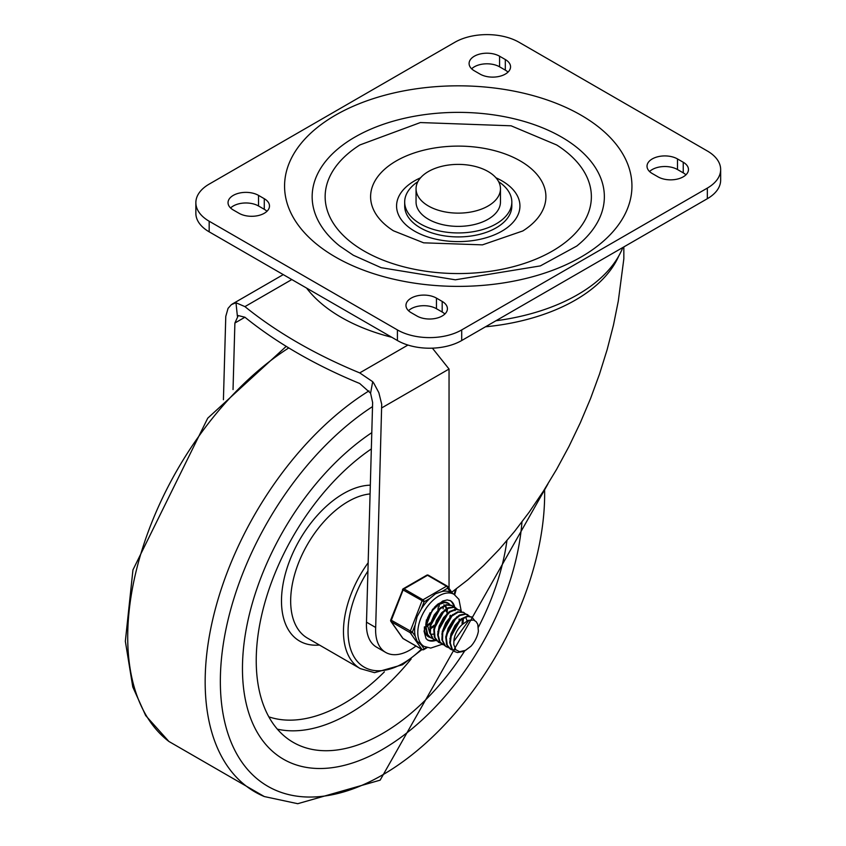 <?xml version="1.0" encoding="UTF-8"?>
<svg xmlns="http://www.w3.org/2000/svg" width="846" height="846" viewBox="0 0 846 846"><rect width="100%" height="100%" fill="white"/><g stroke="black" fill="none" stroke-linecap="round" stroke-linejoin="round"><path stroke-width="1.27" d="M339.754 246.049A146.104 84.346 180 0 1 360.629 133.964A146.104 84.346 180 0 1 555.885 133.964A146.104 84.346 180 0 1 576.76 246.049L540.361 265.898L455.349 279.804L381.144 267.685L353.342 255.249L339.754 246.049M364.129 251.051A133.118 76.849 180 0 1 359.857 144.962L420.377 122.554L511.09 125.8L556.657 144.962A133.118 76.849 180 0 1 550.164 252.309A133.118 76.849 180 0 1 364.129 251.051M495.957 177.797A61.684 35.617 180 0 1 504.576 229.509A61.684 35.617 180 0 1 414.635 231.17A61.684 35.617 180 0 1 420.557 177.797M498.654 181.7A53.573 30.932 180 0 1 511.83 202.014L511.83 205.99A53.573 30.932 180 0 1 478.751 234.564A53.573 30.932 180 0 1 420.377 227.86A53.573 30.932 180 0 1 404.684 205.99L404.684 202.014A53.573 30.932 180 0 1 417.861 181.7M511.83 202.014A53.573 30.932 180 0 1 478.751 230.588A53.573 30.932 180 0 1 420.377 223.883A53.573 30.932 180 0 1 404.684 202.014M500.462 188.764L500.462 202.014A42.205 24.365 180 0 1 474.405 224.528A42.205 24.365 180 0 1 428.414 219.241A42.205 24.365 180 0 1 416.052 202.014L416.052 188.764A42.205 24.365 180 0 1 458.257 164.388A42.205 24.365 180 0 1 500.462 188.764A42.205 24.365 180 0 1 474.405 211.278A42.205 24.365 180 0 1 428.414 205.99A42.205 24.365 180 0 1 416.052 188.764M454.81 42.3A45.451 26.247 180 0 1 519.095 42.3L707.341 150.99A45.451 26.247 180 0 1 720.655 169.538A45.451 26.247 180 0 1 707.341 188.098L461.705 329.919A45.451 26.247 180 0 1 397.419 329.919L209.174 221.229A45.451 26.247 180 0 1 195.86 202.68A45.451 26.247 180 0 1 209.174 184.121L454.81 42.3M683.24 162.252A17.861 10.311 180 0 1 688.464 169.538A17.861 10.311 180 0 1 677.445 179.066A17.861 10.311 180 0 1 657.987 176.835L652.245 173.515A17.861 10.311 180 0 1 647.021 166.228A17.861 10.311 180 0 1 658.04 156.7A17.861 10.311 180 0 1 677.498 158.942L683.24 162.252L683.24 172.859A17.861 10.311 180 0 1 685.926 174.847M505.316 59.527A17.861 10.311 180 0 1 510.55 66.823A17.861 10.311 180 0 1 499.521 76.341A17.861 10.311 180 0 1 480.063 74.11L474.331 70.8A17.861 10.311 180 0 1 469.096 63.503A17.861 10.311 180 0 1 480.116 53.985A17.861 10.311 180 0 1 499.584 56.217L505.316 59.527L505.316 70.133A17.861 10.311 180 0 1 508.002 72.122M411.198 312.692A17.861 10.311 180 0 1 405.964 305.395A17.861 10.311 180 0 1 416.983 295.878A17.861 10.311 180 0 1 436.451 298.109L442.183 301.419A17.861 10.311 180 0 1 447.418 308.716A17.861 10.311 180 0 1 436.388 318.233A17.861 10.311 180 0 1 416.93 316.002L411.198 312.692M233.274 209.967A17.861 10.311 180 0 1 228.039 202.68A17.861 10.311 180 0 1 239.069 193.152A17.861 10.311 180 0 1 258.527 195.384L264.269 198.704A17.861 10.311 180 0 1 269.493 205.99A17.861 10.311 180 0 1 258.474 215.519A17.861 10.311 180 0 1 239.016 213.277L233.274 209.967M195.86 202.68L195.86 213.277A45.451 26.247 0 0 0 209.174 231.836L397.419 340.526A45.451 26.247 0 0 0 461.705 340.526L707.341 198.704A45.451 26.247 0 0 0 720.655 180.145L720.655 169.538M649.559 171.526A17.861 10.311 180 0 1 677.498 169.538L683.24 172.859M471.634 68.812A17.861 10.311 180 0 1 499.584 66.823L505.316 70.133M408.502 310.704A17.861 10.311 180 0 1 436.451 308.716L442.183 312.026A17.861 10.311 180 0 1 444.869 314.014M230.588 207.979A17.861 10.311 180 0 1 258.527 205.99L264.269 209.3A17.861 10.311 180 0 1 266.955 211.289M407.941 345.052L359.719 372.896L372.695 381.694L373.9 383.397L378.839 392.66L381.705 404.229L375.687 627.489A48.698 28.119 120 0 0 385.691 652.425A48.698 28.119 120 0 0 415.946 646.016M375.687 627.489L366.498 622.18A48.698 28.119 120 0 0 376.512 647.127L385.691 652.425M381.821 407.846L449.046 369.036L432.401 348.161M223.418 399.735L225.776 316.383L228.05 308.378L231.413 304.592L235.981 302.762L244.928 306.622L291.817 279.55M366.498 622.18L372.631 402.548L370.58 393.179L359.719 383.502A491.864 283.981 0 0 1 244.928 317.229L238.265 315.579L234.892 323.024L244.928 317.229M306.58 288.074A165.583 95.598 0 0 0 341.171 317.324A165.583 95.598 0 0 0 391.835 337.3M449.046 369.036L449.046 588.372M451.753 592.221L467.722 579.891L483.595 565.572L499.235 549.392L514.495 531.5L529.236 512.084L543.312 491.293L556.605 469.35L568.977 446.434L580.314 422.778L590.529 398.593L599.507 374.101L607.174 349.535L613.456 325.118L618.289 301.081L623.84 258.802L623.84 246.916M233.031 389.572L234.892 323.024M359.719 372.896A491.864 283.981 180 0 1 244.928 306.622M237.398 316.277L235.981 302.762M372.695 381.694L370.58 393.179M622.846 247.487A168.84 97.48 180 0 1 495.925 320.761M382.498 749.429A198.049 114.347 120 0 0 521.95 521.961A198.049 114.347 120 0 1 382.498 749.429A198.049 114.347 120 0 1 283.473 759.232A198.049 114.347 120 0 0 382.498 749.429M371.796 432.666A198.049 114.347 120 0 0 251.167 607.417A198.049 114.347 120 0 0 283.473 759.232A198.049 114.347 120 0 1 251.167 607.417A198.049 114.347 120 0 1 371.796 432.666M371.341 448.93A178.569 103.096 120 0 0 264.047 605.609A178.569 103.096 120 0 0 292.293 741.815A178.569 103.096 120 0 0 382.498 733.524A178.569 103.096 120 0 0 464.591 651.092M478.424 627.14A178.569 103.096 120 0 0 506.923 540.647M428.171 618.119L432.909 609.903M439.275 604.827L439.116 606.582M427.621 625.881L426.585 626.622M443.283 607.153L443.124 608.909M447.301 609.469L447.153 611.224M428.488 636.139L426.934 635.547M426.828 635.431L428.245 635.885M444.245 627.394L448.983 619.187M449.85 616.649L450.231 615.179M432.496 638.455L430.646 637.704L427.642 634.542L426.151 627.436L427.949 618.712L432.507 610.431L438.662 604.562L444.837 602.479L447.851 603.272L449.395 604.573M447.555 603.113L444.372 602.151L438.217 604.139L434.315 607.333M430.18 612.652L427.442 618.183L425.58 626.928L426.997 634.088L430.371 637.535M436.525 640.771L433.004 638.709L430.339 632.649L430.942 624.285L434.59 615.602L440.332 608.644L446.688 605.07L451.87 605.588L453.403 606.889M451.404 605.324L446.244 604.71L439.888 608.2L434.125 615.095L430.413 623.766L429.736 632.163L432.338 638.286L434.368 639.84M463.375 618.743L463.217 620.499M440.533 643.097L438.683 642.336L434.96 637.556L434.358 629.826L436.97 621.006L442.088 613.191L448.412 608.242L454.313 607.291L457.422 609.205M455.582 607.745L453.847 606.984L447.968 607.84L441.633 612.726L436.473 620.488L433.797 629.308L434.336 637.08L438.397 642.167M444.552 645.413L440.026 642.051L438.207 635.209L439.677 626.548L444.013 618.13L450.072 611.954L456.322 609.458L459.896 610.23L461.44 611.531M459.611 610.072L455.857 609.12L449.628 611.521L443.547 617.643L439.169 626.029L437.625 634.712L439.37 641.606L442.426 644.493M448.57 647.729L445.482 646.09L442.511 640.348L442.786 632.131L446.17 623.375L451.753 616.174L458.13 612.208L463.65 612.398L465.459 613.847M463.449 612.271L457.675 611.827L451.309 615.719L445.683 622.868L442.247 631.613L441.908 639.862L444.816 645.667L446.424 646.799M452.589 650.056L450.738 649.294L447.259 645.149L446.318 637.641L448.623 628.832L453.551 620.837L459.822 615.528L465.839 614.154L469.477 616.174M467.637 614.704L465.374 613.836L459.378 615.116L453.096 620.351L448.126 628.314L445.757 637.123L446.625 644.684L450.157 648.967L452.346 649.802M452.695 649.865L455.899 649.834M469.033 620.129L453.868 641.247L453.805 644.641L455.846 649.781L459.611 651.684L465.564 650.341L471 646.207L464.126 651.325L457.422 652.541L454.757 651.61L452.43 649.527L450.294 642.96L451.447 634.405L455.529 625.86L461.482 619.378L467.785 616.47L471.952 617.189L474.669 620.499M471 646.207A19.215 11.093 -60 0 0 478.392 631.222L477.768 624.316L476.161 621.662L473.675 620.065L467.933 620.509L462.043 624.686A15.968 9.221 120 0 0 453.868 641.247M460.816 619.113L449.85 638.73M456.798 616.797L445.831 636.382M466.981 620.478L466.114 618.267M462.053 623.47L462.392 619.166M452.779 614.482L441.813 634.088M448.761 612.155L437.794 631.772M463.069 622.614L463.196 621.281M444.742 609.839L433.787 629.424M459.05 620.298L459.177 618.955M440.724 607.523L429.768 627.14M446.339 611.542L446.318 609.881M446.191 608.824L445.493 606.677M444.51 605.281L443.917 604.774M436.716 605.197L436.028 605.609M426.447 619.822L425.75 624.803M432.295 634.172L433.723 634.172M443.981 628.092L449.438 618.638M447.005 613.339L447.026 609.575M446.794 608.454L446.032 606.667M445.747 606.244L445.144 605.588M426.733 622.793L429.98 633.559M430.561 627.912L434.315 625.12M430.593 628.768L434.04 626.505M426.543 625.596L430.307 622.793M437.942 609.554L438.302 606.899M426.574 626.452L430.032 624.189M471.666 617.03L467.33 616.121L461.038 618.944L455.063 625.363L450.929 633.876L449.702 642.463L451.775 649.094L454.471 651.441M421.223 644.747L417.089 641.194L415.238 636.234L412.351 632.121L415.238 624.676L417.089 616.671L421.223 609.247L424.11 601.802L429.884 598.46L435.489 593.786L441.855 591.555L447.64 588.213A1.629 1.28 -35.1 0 0 447.481 586.32A1.629 0.941 -60 0 0 447.301 586.151A1.629 0.941 -60 0 0 446.487 586.225A1.629 0.941 60 0 1 447.64 588.213L450.527 592.327L454.048 594.347A30.033 17.343 120 0 0 430.9 602.394A30.033 17.343 120 0 0 417.797 632.618A30.033 17.343 120 0 0 424.015 646.365L430.741 648.089L442.088 644.303M424.11 601.802A1.629 0.941 -120 0 0 422.958 599.814L404.018 588.879A1.629 0.941 -120 0 0 403.214 588.795A1.629 1.629 0 0 0 402.506 589.62L424.11 601.802M412.351 632.121L390.746 619.938A1.629 1.629 0 0 0 390.926 621.45A1.629 1.28 -35.1 0 0 391.264 621.757L410.204 632.692A1.629 1.28 -35.1 0 0 412.351 632.121M426.511 647.465L424.11 648.85A1.629 1.28 144.9 0 1 421.964 649.432L403.024 638.497A1.629 1.28 144.9 0 1 402.696 638.191A1.629 1.629 0 0 0 403.214 638.667A1.629 0.941 120 0 0 403.447 638.741M402.876 589.546L390.746 619.938M428.541 575.386A1.629 0.941 120 0 0 428.362 575.217A1.629 1.629 0 0 0 426.733 575.217A1.629 0.941 60 0 1 427.547 575.291L446.487 586.225L422.958 599.814A1.629 0.941 -60 0 0 421.964 601.051L410.204 631.37A1.629 0.941 -60 0 0 410.204 632.692L421.964 649.432A1.629 0.941 -60 0 0 422.154 649.601A1.629 1.629 0 0 0 423.772 649.601A1.629 0.941 -120 0 0 424.11 648.85L421.234 644.758M447.354 609.458A19.479 11.252 -60 0 1 447.1 612.409A19.479 11.252 -60 0 0 447.354 609.458M450.527 592.327A30.033 17.343 120 0 0 441.855 591.555M429.884 598.46A30.033 17.343 120 0 0 421.223 609.247M415.238 624.676A30.033 17.343 120 0 0 415.238 636.234M434.633 639.999A22.726 13.124 -60 0 1 427.283 639.798M449.998 600.47A22.726 13.124 -60 0 1 453.9 606.994M449.829 604.668A19.479 11.252 120 0 0 447.904 602.987A19.479 11.252 120 0 0 437.319 604.478M424.417 626.823A19.479 11.252 120 0 0 428.425 636.731A19.479 11.252 120 0 0 430.18 637.429M335.439 257.015A173.694 100.283 0 0 0 626.029 212.06A173.694 100.283 0 0 0 413.303 89.242A173.694 100.283 0 0 0 335.439 257.015M522.817 230.947L482.432 244.864L423.656 242.823L393.453 230.799A87.656 50.612 180 0 1 397.239 160.38A87.656 50.612 180 0 1 519.275 160.38A87.656 50.612 180 0 1 523.061 230.799A87.656 50.612 180 0 1 522.627 231.064M209.174 221.229L209.174 231.836M397.419 329.919L397.419 340.526M461.705 329.919L461.705 340.526M707.341 188.098L707.341 198.704M677.498 158.942L677.498 169.538M499.584 56.217L499.584 66.823M442.183 301.419L442.183 312.026M436.451 298.109L436.451 308.716M264.269 198.704L264.269 209.3M258.527 195.384L258.527 205.99M618.743 256.031A165.583 95.598 180 0 1 485.477 326.799M372.526 406.598A229.319 132.399 120 0 0 220.425 687.058A229.319 132.399 120 0 0 382.498 774.957A229.319 132.399 120 0 0 544.591 489.295M369.025 390.863A240.613 138.924 120 0 0 214.725 611.341A240.613 138.924 120 0 0 264.322 796.551L297.739 803.7L380.14 780.16L547.912 483.986M288.772 347.918A240.613 138.924 120 0 0 141.367 552.089A240.613 138.924 120 0 0 168.904 741.466L264.322 796.551M370.326 485.17A87.656 50.612 120 0 0 286.953 568.427A87.656 50.612 120 0 0 319.439 645.033M370.083 493.927A81.163 46.858 120 0 0 300.362 558.529A81.163 46.858 120 0 0 307.479 638.127L360.28 668.615L374.535 672.665L402.485 664.755L422.006 649.517M277.351 729.157A177.871 102.694 120 0 0 349.123 713.686A177.871 102.694 120 0 0 411.135 659.002M268.827 716.837A169.76 98.009 120 0 0 343.465 703.798A169.76 98.009 120 0 0 384.391 671.861M368.158 562.738A81.163 46.858 120 0 0 360.28 668.615M421.393 649.157A77.917 44.986 -60 0 1 403.161 663.275A77.917 44.986 -60 0 1 351.344 651.187A77.917 44.986 -60 0 1 367.925 571.071M455.434 589.556A77.917 44.986 -60 0 1 454.122 594.4M422.841 649.58A1.629 0.941 -60 0 1 422.154 649.601L403.214 638.667A1.629 0.941 120 0 1 403.024 638.497L391.264 621.757A1.629 0.941 120 0 1 391.264 620.435L403.024 590.117A1.629 0.941 120 0 1 404.018 588.879L427.547 575.291A1.629 0.941 120 0 1 428.362 575.217L447.301 586.151A1.629 1.629 0 0 1 447.82 586.616L452.705 593.575M435.595 640.475A22.726 13.124 -60 0 1 427.664 640.041L426.056 638.603L424.026 631.127L432.518 609.427L442.691 601.051L447.174 599.93L450.389 600.681A22.726 13.124 -60 0 1 454.714 607.28M454.746 607.407A22.726 13.124 -60 0 1 455.011 609.205M455.053 609.638A22.726 13.124 -60 0 1 455.095 610.622M283.262 274.612L232.238 304.063M286.212 346.352L207.735 418.178L132.949 569.897L125.345 641.268L132.79 686.994L145.681 715.579L168.904 741.466M454.714 594.759L456.322 588.901M430.064 637.366L430.646 637.704M447.27 602.934L447.851 603.272M434.083 639.682L434.664 640.02M455.307 607.576L455.878 607.904M442.12 644.324L442.701 644.663M459.325 609.892L459.896 610.23M446.138 646.64L446.72 646.979M450.157 648.967L450.738 649.294M467.352 614.534L467.933 614.862M454.175 651.283L454.757 651.621M471.37 616.85L471.92 617.168M390.926 621.45L402.696 638.191M427.145 647.645L423.772 649.601M426.733 575.217L403.214 588.795M420.853 644.536L424.015 646.365M461.282 611.341L458.944 599.391L454.048 594.347"/></g></svg>
